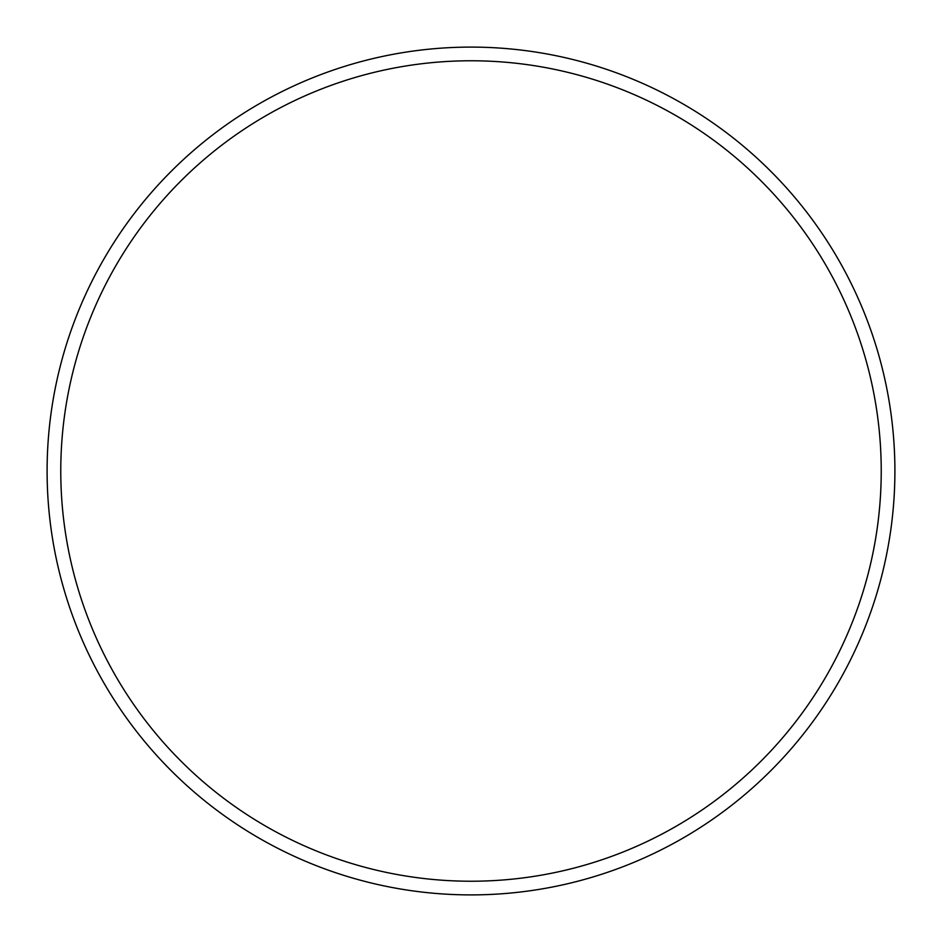 <?xml version="1.0" encoding="UTF-8"?>
<svg xmlns="http://www.w3.org/2000/svg" width="942" height="942" viewBox="0 0 942 942"><rect width="100%" height="100%" fill="white"/><g stroke="black" fill="none" stroke-linecap="round" stroke-linejoin="round"><path stroke-width="1.41" d="M881.229 471A410.229 410.229 0 0 0 471 60.771A410.229 410.229 0 0 0 60.771 471A410.229 410.229 0 0 0 471 881.229A410.229 410.229 0 0 0 881.229 471M47.1 471A423.9 423.9 0 0 1 471 47.1A423.9 423.9 0 0 1 894.9 471A423.9 423.9 0 0 1 471 894.9A423.9 423.9 0 0 1 47.1 471"/></g></svg>

